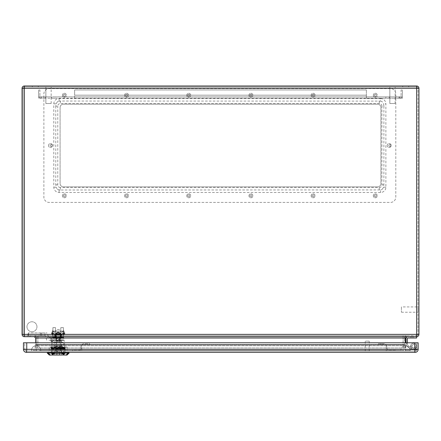<?xml version="1.0" encoding="UTF-8"?>
<svg xmlns="http://www.w3.org/2000/svg" width="441" height="441" viewBox="0 0 441 441"><rect width="100%" height="100%" fill="white"/><g stroke="black" fill="none" stroke-linecap="round" stroke-linejoin="round"><path stroke-width="0.33" stroke-dasharray="2.21 1.65" d="M408.531 347.447L412.473 349.046L408.531 347.447A3.969 3.969 0 0 1 406.051 343.771A3.969 3.969 0 0 0 408.531 347.447L412.473 349.046L408.531 347.447A3.969 3.969 0 0 1 406.051 343.771L406.051 338.346A1.654 1.654 0 0 1 407.705 336.692L416.635 336.692L416.635 338.015L407.705 338.015A0.331 0.331 0 0 0 407.374 338.346L407.374 343.771L406.051 343.771A3.969 3.969 0 0 0 408.531 347.447L412.473 349.046L408.531 347.447A3.969 3.969 0 0 1 406.051 343.771L406.051 338.346A1.654 1.654 0 0 1 407.705 336.692L416.635 336.692L416.635 338.015L407.705 338.015A0.331 0.331 0 0 0 407.374 338.346L407.374 343.771L406.051 343.771A3.969 3.969 0 0 0 408.531 347.447M406.712 336.692L34.288 336.692L406.712 336.692L405.389 338.015L405.389 342.778M407.705 336.692A1.654 1.654 0 0 0 406.051 338.346A1.654 1.654 0 0 1 407.705 336.692L416.635 336.692L416.635 338.015L407.705 338.015A0.331 0.331 0 0 0 407.374 338.346L407.374 343.771A2.646 2.646 0 0 0 409.028 346.224A2.646 2.646 0 0 1 407.374 343.771L406.051 343.771L406.051 338.346A1.654 1.654 0 0 1 407.705 336.692L416.635 336.692L416.635 338.015L407.705 338.015L416.635 338.015L416.635 336.692L24.365 336.692A2.315 2.315 0 0 1 22.05 334.377L22.05 88.299A2.315 2.315 0 0 1 24.365 85.984L24.365 88.299L416.635 88.299L416.635 334.377L24.365 334.377L24.365 88.299L24.365 334.377L416.635 334.377L416.635 88.299L24.365 88.299L416.635 88.299L416.635 334.377L24.365 334.377L24.365 86.976L416.635 86.976L24.365 86.976A1.323 1.323 0 0 0 23.042 88.299L23.042 334.377L23.042 88.299A1.323 1.323 0 0 1 24.365 86.976L24.365 88.299L22.05 88.299M28.003 336.692L29.988 336.692L28.003 336.692L29.988 336.692L28.003 336.692L29.988 336.692L28.003 336.692L29.988 336.692L28.003 336.692L29.988 336.692L28.003 336.692L29.988 336.692L28.003 336.692L28.003 335.7L29.988 335.7L28.003 335.7L29.988 335.7L28.003 335.7L29.988 335.7L28.003 335.7L29.988 335.7L28.003 335.7L29.988 335.7L28.003 335.7L29.988 335.7L28.003 335.7L28.003 336.692M412.969 347.817L409.028 346.224L412.969 347.817A1.654 1.654 0 0 0 415.157 346.813A1.654 1.654 0 0 0 414.022 344.691A1.654 1.654 0 0 0 411.971 345.953A1.654 1.654 0 0 1 414.022 344.691A1.654 1.654 0 0 1 415.157 346.813A1.654 1.654 0 0 1 412.969 347.817L409.028 346.224A2.646 2.646 0 0 1 407.374 343.771L406.051 343.771L407.374 343.771A2.646 2.646 0 0 0 409.028 346.224L412.969 347.817A1.654 1.654 0 0 0 415.157 346.813A1.654 1.654 0 0 0 414.022 344.691A1.654 1.654 0 0 0 411.971 345.953L410.632 345.953L411.971 345.953A1.654 1.654 0 0 1 414.022 344.691A1.654 1.654 0 0 1 415.157 346.813A1.654 1.654 0 0 1 412.969 347.817L409.028 346.224A2.646 2.646 0 0 1 407.374 343.771L406.051 343.771L407.374 343.771A2.646 2.646 0 0 0 409.028 346.224L412.969 347.817A1.654 1.654 0 0 0 415.157 346.813A1.654 1.654 0 0 0 414.022 344.691A1.654 1.654 0 0 0 411.971 345.953L410.632 345.953A2.977 2.977 0 0 1 414.193 343.368A2.977 2.977 0 0 1 416.442 347.15A2.977 2.977 0 0 1 412.473 349.046A2.977 2.977 0 0 0 416.442 347.15A2.977 2.977 0 0 0 414.193 343.368A2.977 2.977 0 0 0 410.632 345.953L411.971 345.953A1.654 1.654 0 0 1 414.022 344.691A1.654 1.654 0 0 1 415.157 346.813A1.654 1.654 0 0 1 412.969 347.817M26.978 326.77A4.994 4.994 0 0 0 34.47 331.092A4.994 4.994 0 0 0 34.47 322.443A4.994 4.994 0 0 0 26.978 326.77A4.994 4.994 0 0 1 31.973 321.776A4.994 4.994 0 0 1 36.967 326.77A4.994 4.994 0 0 1 31.973 331.764A4.994 4.994 0 0 1 26.978 326.77M375.291 196.785A0.992 0.992 0 0 0 376.151 195.297A0.992 0.992 0 0 0 374.431 195.297A0.992 0.992 0 0 0 375.291 196.785A0.992 0.992 0 0 1 374.299 195.793A0.992 0.992 0 0 1 375.291 194.801A0.992 0.992 0 0 1 376.283 195.793A0.992 0.992 0 0 1 375.291 196.785M374.299 95.245A0.992 0.992 0 0 0 375.787 96.105A0.992 0.992 0 0 0 375.787 94.385A0.992 0.992 0 0 0 374.299 95.245A0.992 0.992 0 0 1 375.291 94.253A0.992 0.992 0 0 1 376.283 95.245A0.992 0.992 0 0 1 375.291 96.237A0.992 0.992 0 0 1 374.299 95.245M313.11 196.785A0.992 0.992 0 0 0 313.97 195.297A0.992 0.992 0 0 0 312.25 195.297A0.992 0.992 0 0 0 313.11 196.785A0.992 0.992 0 0 1 312.118 195.793A0.992 0.992 0 0 1 313.11 194.801A0.992 0.992 0 0 1 314.102 195.793A0.992 0.992 0 0 1 313.11 196.785M312.118 95.245A0.992 0.992 0 0 0 313.606 96.105A0.992 0.992 0 0 0 313.606 94.385A0.992 0.992 0 0 0 312.118 95.245A0.992 0.992 0 0 1 313.11 94.253A0.992 0.992 0 0 1 314.102 95.245A0.992 0.992 0 0 1 313.11 96.237A0.992 0.992 0 0 1 312.118 95.245M250.929 196.785A0.992 0.992 0 0 0 251.789 195.297A0.992 0.992 0 0 0 250.069 195.297A0.992 0.992 0 0 0 250.929 196.785A0.992 0.992 0 0 1 249.937 195.793A0.992 0.992 0 0 1 250.929 194.801A0.992 0.992 0 0 1 251.921 195.793A0.992 0.992 0 0 1 250.929 196.785M249.937 95.245A0.992 0.992 0 0 0 251.425 96.105A0.992 0.992 0 0 0 251.425 94.385A0.992 0.992 0 0 0 249.937 95.245A0.992 0.992 0 0 1 250.929 94.253A0.992 0.992 0 0 1 251.921 95.245A0.992 0.992 0 0 1 250.929 96.237A0.992 0.992 0 0 1 249.937 95.245M188.748 196.785A0.992 0.992 0 0 0 189.608 195.297A0.992 0.992 0 0 0 187.888 195.297A0.992 0.992 0 0 0 188.748 196.785A0.992 0.992 0 0 1 187.756 195.793A0.992 0.992 0 0 1 188.748 194.801A0.992 0.992 0 0 1 189.74 195.793A0.992 0.992 0 0 1 188.748 196.785M187.756 95.245A0.992 0.992 0 0 0 189.244 96.105A0.992 0.992 0 0 0 189.244 94.385A0.992 0.992 0 0 0 187.756 95.245A0.992 0.992 0 0 1 188.748 94.253A0.992 0.992 0 0 1 189.74 95.245A0.992 0.992 0 0 1 188.748 96.237A0.992 0.992 0 0 1 187.756 95.245M126.567 196.785A0.992 0.992 0 0 0 127.427 195.297A0.992 0.992 0 0 0 125.707 195.297A0.992 0.992 0 0 0 126.567 196.785A0.992 0.992 0 0 1 125.575 195.793A0.992 0.992 0 0 1 126.567 194.801A0.992 0.992 0 0 1 127.559 195.793A0.992 0.992 0 0 1 126.567 196.785M125.575 95.245A0.992 0.992 0 0 0 127.063 96.105A0.992 0.992 0 0 0 127.063 94.385A0.992 0.992 0 0 0 125.575 95.245A0.992 0.992 0 0 1 126.567 94.253A0.992 0.992 0 0 1 127.559 95.245A0.992 0.992 0 0 1 126.567 96.237A0.992 0.992 0 0 1 125.575 95.245M389.844 146.511A0.992 0.992 0 0 0 390.704 145.023A0.992 0.992 0 0 0 388.984 145.023A0.992 0.992 0 0 0 389.844 146.511A0.992 0.992 0 0 1 388.852 145.519A0.992 0.992 0 0 1 389.844 144.527A0.992 0.992 0 0 1 390.836 145.519A0.992 0.992 0 0 1 389.844 146.511M50.164 145.519A0.992 0.992 0 0 0 51.652 146.379A0.992 0.992 0 0 0 51.652 144.659A0.992 0.992 0 0 0 50.164 145.519A0.992 0.992 0 0 1 51.156 144.527A0.992 0.992 0 0 1 52.148 145.519A0.992 0.992 0 0 1 51.156 146.511A0.992 0.992 0 0 1 50.164 145.519M64.386 196.785A0.992 0.992 0 0 0 65.246 195.297A0.992 0.992 0 0 0 63.526 195.297A0.992 0.992 0 0 0 64.386 196.785A0.992 0.992 0 0 1 63.394 195.793A0.992 0.992 0 0 1 64.386 194.801A0.992 0.992 0 0 1 65.378 195.793A0.992 0.992 0 0 1 64.386 196.785M63.394 95.245A0.992 0.992 0 0 0 64.882 96.105A0.992 0.992 0 0 0 64.882 94.385A0.992 0.992 0 0 0 63.394 95.245A0.992 0.992 0 0 1 64.386 94.253A0.992 0.992 0 0 1 65.378 95.245A0.992 0.992 0 0 1 64.386 96.237A0.992 0.992 0 0 1 63.394 95.245M60.086 107.483A3.308 3.308 0 0 1 63.394 104.175L377.606 104.175A3.308 3.308 0 0 1 380.914 107.483L380.914 183.555A3.308 3.308 0 0 1 377.606 186.863L63.394 186.863A3.308 3.308 0 0 1 60.086 183.555L60.086 107.483A3.308 3.308 0 0 1 63.394 104.175L377.606 104.175A3.308 3.308 0 0 1 380.914 107.483L380.914 183.555A3.308 3.308 0 0 1 377.606 186.863L63.394 186.863A3.308 3.308 0 0 1 60.086 183.555L60.086 107.483M416.635 336.692A2.315 2.315 0 0 0 418.95 334.377A2.315 2.315 0 0 1 416.635 336.692L416.635 334.377L416.635 335.7L416.635 334.377L417.958 334.377A1.323 1.323 0 0 1 416.635 335.7L24.365 335.7L416.635 335.7A1.323 1.323 0 0 0 417.958 334.377L416.635 334.377L418.95 334.377L418.95 88.299L416.635 88.299L417.958 88.299L417.958 334.377L417.958 88.299A1.323 1.323 0 0 0 416.635 86.976A1.323 1.323 0 0 1 417.958 88.299A1.323 1.323 0 0 0 416.635 86.976L416.635 88.299L417.958 88.299M416.635 86.976L416.635 85.984A2.315 2.315 0 0 1 418.95 88.299A2.315 2.315 0 0 0 416.635 85.984L24.365 85.984M408.697 85.984L402.743 85.984L408.697 85.984L402.743 85.984L408.697 85.984L408.697 86.976L402.743 86.976L408.697 86.976L402.743 86.976L408.697 86.976L408.697 85.984M38.257 85.984L32.303 85.984L38.257 85.984L32.303 85.984L38.257 85.984L38.257 86.976L32.303 86.976L38.257 86.976L32.303 86.976L38.257 86.976L38.257 85.984M34.288 336.692L35.611 338.015L35.611 344.515L405.389 344.515L405.974 347.938L405.389 344.515L35.611 344.515L35.026 347.938L405.974 347.938L35.026 347.938L35.611 342.778M36.035 347.938L403.664 347.938L36.035 347.938L36.57 344.912L36.035 347.938M403.664 347.938L404.965 347.938L403.664 347.938L403.129 344.912L404.43 344.912L404.965 347.938L404.43 344.912L403.129 344.912L403.074 344.515L404.397 344.509L404.397 338.015L404.397 344.515L403.096 344.509L403.074 344.917L36.57 344.912L37.871 344.912L37.926 344.515L36.603 344.509L36.603 338.015L36.603 344.515L37.904 344.509L37.336 347.938L37.871 344.912L403.129 344.912L403.664 347.938M403.074 335.7L34.288 335.7L403.074 335.7L403.074 338.015L37.926 338.015L37.926 344.515L403.074 344.515L403.074 338.015L403.074 344.515L37.926 344.515L37.926 338.015L404.397 338.015L403.074 338.015L403.074 335.7M411.012 335.7L412.997 335.7L411.012 335.7L412.997 335.7L411.012 335.7L412.997 335.7L411.012 335.7L412.997 335.7L411.012 335.7L412.997 335.7L411.012 335.7L412.997 335.7L411.012 335.7L411.012 338.015L412.997 338.015L411.012 338.015L411.012 335.7L411.012 338.015L412.997 338.015L411.012 338.015L412.997 338.015L411.012 338.015L411.012 335.7L411.012 338.015L412.997 338.015L411.012 338.015L412.997 338.015L411.012 338.015L411.012 335.7M417.958 306.925L417.958 312.217L417.958 306.925L401.42 306.925L401.42 312.217L401.42 306.925M45.864 86.976L51.156 86.976L45.864 86.976L51.156 86.976L45.864 86.976L45.864 103.514L51.156 103.514L45.864 103.514L51.156 103.514L45.864 103.514L45.864 86.976M389.844 86.976L395.136 86.976L389.844 86.976L395.136 86.976L389.844 86.976L389.844 103.514L395.136 103.514L389.844 103.514L395.136 103.514L389.844 103.514L389.844 86.976M412.997 338.015L411.012 338.015L412.997 338.015L412.997 335.7L412.997 338.015M407.374 338.346L407.374 343.771L406.051 343.771L407.374 343.771L407.374 338.346M412.473 349.046A2.977 2.977 0 0 0 416.442 347.15A2.977 2.977 0 0 0 414.193 343.368A2.977 2.977 0 0 0 410.632 345.953A2.977 2.977 0 0 1 414.193 343.368A2.977 2.977 0 0 1 416.442 347.15A2.977 2.977 0 0 1 412.473 349.046A2.977 2.977 0 0 0 416.442 347.15A2.977 2.977 0 0 0 414.193 343.368A2.977 2.977 0 0 0 410.632 345.953L411.971 345.953L410.632 345.953A2.977 2.977 0 0 1 414.193 343.368A2.977 2.977 0 0 1 416.442 347.15A2.977 2.977 0 0 1 412.473 349.046M406.051 342.778L406.051 343.771L407.374 343.771L407.374 342.778M406.051 343.771L407.374 343.771L406.051 343.771M36.603 344.515L36.603 344.515A2.315 2.304 -170 0 1 36.57 344.912A2.315 2.304 -170 0 0 36.603 344.509A2.315 2.315 0 0 1 36.57 344.917A2.315 2.315 0 0 0 36.603 344.515A2.315 2.315 0 0 1 36.57 344.917M404.397 344.515L404.397 344.515A2.315 2.304 -10 0 0 404.43 344.912A2.315 2.315 0 0 1 404.397 344.515A2.315 2.315 0 0 0 404.43 344.917A2.315 2.304 -10 0 1 404.397 344.509A2.315 2.315 0 0 0 404.43 344.917M23.042 334.377A1.323 1.323 0 0 0 24.365 335.7L24.365 334.377L24.365 335.7A1.323 1.323 0 0 1 23.042 334.377L24.365 334.377L24.365 336.692A2.315 2.315 0 0 1 22.05 334.377L23.042 334.377A1.323 1.323 0 0 0 24.365 335.7M406.712 335.7A2.315 2.315 0 0 0 404.397 338.015A2.315 2.315 0 0 1 406.712 335.7A2.315 2.315 0 0 0 404.397 338.015M36.603 338.015A2.315 2.315 0 0 0 34.288 335.7A2.315 2.315 0 0 1 36.603 338.015L37.926 338.015L36.603 338.015A2.315 2.315 0 0 0 34.288 335.7M43.88 93.922A5.292 5.292 0 0 1 49.172 88.63L390.505 88.63A5.292 5.292 0 0 1 395.798 93.922L395.798 197.116A5.292 5.292 0 0 1 390.505 202.408L49.172 202.408A5.292 5.292 0 0 1 43.88 197.116L43.88 93.922A5.292 5.292 0 0 1 49.172 88.63L390.505 88.63A5.292 5.292 0 0 1 395.798 93.922L395.798 197.116A5.292 5.292 0 0 1 390.505 202.408L49.172 202.408A5.292 5.292 0 0 1 43.88 197.116L43.88 93.922M48.51 145.519A1.985 1.985 0 0 1 51.487 143.799A1.985 1.985 0 0 1 51.487 147.239A1.985 1.985 0 0 1 48.51 145.519A1.985 1.985 0 0 1 51.487 143.799A1.985 1.985 0 0 1 51.487 147.239A1.985 1.985 0 0 1 48.51 145.519M387.198 145.519A1.985 1.985 0 0 1 390.175 143.799A1.985 1.985 0 0 1 390.175 147.239A1.985 1.985 0 0 1 387.198 145.519A1.985 1.985 0 0 1 390.175 143.799A1.985 1.985 0 0 1 390.175 147.239A1.985 1.985 0 0 1 387.198 145.519M62.402 95.245A1.985 1.985 0 0 1 65.378 93.525A1.985 1.985 0 0 1 65.378 96.965A1.985 1.985 0 0 1 62.402 95.245A1.985 1.985 0 0 1 65.378 93.525A1.985 1.985 0 0 1 65.378 96.965A1.985 1.985 0 0 1 62.402 95.245M62.402 195.793A1.985 1.985 0 0 1 65.378 194.073A1.985 1.985 0 0 1 65.378 197.513A1.985 1.985 0 0 1 62.402 195.793A1.985 1.985 0 0 1 65.378 194.073A1.985 1.985 0 0 1 65.378 197.513A1.985 1.985 0 0 1 62.402 195.793M124.583 95.245A1.985 1.985 0 0 1 127.559 93.525A1.985 1.985 0 0 1 127.559 96.965A1.985 1.985 0 0 1 124.583 95.245A1.985 1.985 0 0 1 127.559 93.525A1.985 1.985 0 0 1 127.559 96.965A1.985 1.985 0 0 1 124.583 95.245M124.583 195.793A1.985 1.985 0 0 1 127.559 194.073A1.985 1.985 0 0 1 127.559 197.513A1.985 1.985 0 0 1 124.583 195.793A1.985 1.985 0 0 1 127.559 194.073A1.985 1.985 0 0 1 127.559 197.513A1.985 1.985 0 0 1 124.583 195.793M186.764 95.245A1.985 1.985 0 0 1 189.74 93.525A1.985 1.985 0 0 1 189.74 96.965A1.985 1.985 0 0 1 186.764 95.245A1.985 1.985 0 0 1 189.74 93.525A1.985 1.985 0 0 1 189.74 96.965A1.985 1.985 0 0 1 186.764 95.245M186.764 195.793A1.985 1.985 0 0 1 189.74 194.073A1.985 1.985 0 0 1 189.74 197.513A1.985 1.985 0 0 1 186.764 195.793A1.985 1.985 0 0 1 189.74 194.073A1.985 1.985 0 0 1 189.74 197.513A1.985 1.985 0 0 1 186.764 195.793M248.945 95.245A1.985 1.985 0 0 1 251.921 93.525A1.985 1.985 0 0 1 251.921 96.965A1.985 1.985 0 0 1 248.945 95.245A1.985 1.985 0 0 1 251.921 93.525A1.985 1.985 0 0 1 251.921 96.965A1.985 1.985 0 0 1 248.945 95.245M248.945 195.793A1.985 1.985 0 0 1 251.921 194.073A1.985 1.985 0 0 1 251.921 197.513A1.985 1.985 0 0 1 248.945 195.793A1.985 1.985 0 0 1 251.921 194.073A1.985 1.985 0 0 1 251.921 197.513A1.985 1.985 0 0 1 248.945 195.793M311.125 95.245A1.985 1.985 0 0 1 314.102 93.525A1.985 1.985 0 0 1 314.102 96.965A1.985 1.985 0 0 1 311.125 95.245A1.985 1.985 0 0 1 314.102 93.525A1.985 1.985 0 0 1 314.102 96.965A1.985 1.985 0 0 1 311.125 95.245M311.125 195.793A1.985 1.985 0 0 1 314.102 194.073A1.985 1.985 0 0 1 314.102 197.513A1.985 1.985 0 0 1 311.125 195.793A1.985 1.985 0 0 1 314.102 194.073A1.985 1.985 0 0 1 314.102 197.513A1.985 1.985 0 0 1 311.125 195.793M373.307 95.245A1.985 1.985 0 0 1 376.283 93.525A1.985 1.985 0 0 1 376.283 96.965A1.985 1.985 0 0 1 373.307 95.245A1.985 1.985 0 0 1 376.283 93.525A1.985 1.985 0 0 1 376.283 96.965A1.985 1.985 0 0 1 373.307 95.245M373.307 195.793A1.985 1.985 0 0 1 376.283 194.073A1.985 1.985 0 0 1 376.283 197.513A1.985 1.985 0 0 1 373.307 195.793A1.985 1.985 0 0 1 376.283 194.073A1.985 1.985 0 0 1 376.283 197.513A1.985 1.985 0 0 1 373.307 195.793M53.802 103.844A5.292 5.292 0 0 1 59.094 98.552L380.583 98.552L380.583 101.116L60.417 101.033L60.417 103.514A2.646 2.646 0 0 0 57.771 106.16L55.787 106.16L56.079 103.844L53.802 103.844L53.802 187.193A5.292 5.292 0 0 0 59.094 192.485L380.583 192.485A5.292 5.292 0 0 0 385.875 187.193L385.875 103.844L383.604 103.844L383.89 106.16L381.906 106.16L381.906 184.878A2.646 2.646 0 0 1 379.26 187.524L60.417 187.524L60.417 190.005L380.583 189.917L380.583 192.485M380.583 98.552A5.292 5.292 0 0 1 385.875 103.844M381.906 106.16A2.646 2.646 0 0 0 379.26 103.514L60.417 103.514M60.417 187.524A2.646 2.646 0 0 1 57.771 184.878L57.771 106.16M56.079 103.844L57.402 101.81A2.646 2.646 0 0 1 58.206 101.353L60.417 101.033M55.787 106.16L55.787 184.878L56.079 187.193L53.802 187.193M60.417 190.005L58.206 189.685A2.646 2.646 0 0 1 57.402 189.222L56.079 187.193M380.583 101.116L381.471 101.353A2.646 2.646 0 0 1 382.275 101.81L383.604 103.844M385.875 187.193L383.604 187.193L383.89 184.878L383.89 106.16M383.604 187.193L382.275 189.222A2.646 2.646 0 0 1 381.471 189.685L380.583 189.917M366.361 98.222L366.361 96.899L402.413 96.899L402.413 98.222L402.413 96.899L366.361 96.899L366.361 98.222L385.875 98.222L385.875 96.899L385.875 98.222L389.183 98.222L389.183 96.899L389.183 98.222L395.798 98.222L395.798 96.899L395.798 98.222L399.105 98.222L399.105 96.899L399.105 98.222L402.413 98.222L402.413 96.899L399.37 96.899L402.413 96.899L402.413 98.222L395.798 98.222L395.798 96.899L395.798 98.222L389.183 98.222L389.183 96.899L389.183 98.222L74.639 98.222L74.639 96.899L55.125 96.899L74.639 96.899L74.639 98.222L55.125 98.222L55.125 96.899L51.818 96.899L55.125 96.899L55.125 98.222L366.361 98.222L366.361 96.899L74.639 96.899L366.361 96.899L366.361 98.222L366.361 89.953L74.639 89.953L366.361 89.953L74.639 89.953L366.361 89.953L366.361 95.179L366.361 89.953L366.361 95.179L74.639 95.179L74.639 89.953L74.639 95.179L74.639 89.953L74.639 95.179L366.361 95.179L74.639 95.179L366.361 95.179L366.361 98.222M38.587 98.222L38.587 96.899L38.587 98.222L38.587 96.899L41.895 96.899L38.587 96.899L41.63 96.899L38.587 96.899L38.587 98.222L41.895 98.222L41.895 96.899L45.203 96.899L41.895 96.899L41.895 98.222L38.587 98.222M51.818 98.222L51.818 96.899L45.203 96.899L51.818 96.899L51.818 98.222L55.125 98.222L51.818 98.222L51.818 96.899L51.818 98.222L45.203 98.222L45.203 96.899L45.203 98.222L41.895 98.222L45.203 98.222L45.203 96.899L45.203 98.222L51.818 98.222M74.639 98.222L74.639 95.179L74.639 98.222M402.413 98.222L399.37 98.222L402.413 98.222M399.37 98.222L399.37 96.899A1.72 1.72 0 0 0 401.09 95.179L401.09 89.953L402.413 89.953L401.09 89.953L401.09 95.179A1.72 1.72 0 0 1 399.37 96.899L399.37 98.222A3.043 3.043 0 0 0 402.413 95.179L402.413 89.953L402.413 95.179A3.043 3.043 0 0 1 399.37 98.222M41.63 98.222L41.63 96.899A1.72 1.72 0 0 1 39.911 95.179L39.911 89.953L38.587 89.953L39.911 89.953L39.911 95.179A1.72 1.72 0 0 0 41.63 96.899L41.63 98.222A3.043 3.043 0 0 1 38.587 95.179L38.587 89.953L38.587 95.179A3.043 3.043 0 0 0 41.63 98.222M410.086 351.047L410.086 350.386A4.631 4.631 0 0 0 410.036 349.724L414.849 349.724A0.661 0.661 0 0 0 415.51 349.007A0.661 0.661 0 0 1 414.849 349.724A0.661 0.661 0 0 0 415.51 349.007L415.273 346.146L415.51 349.007A0.661 0.661 0 0 1 414.849 349.724A0.661 0.661 0 0 0 415.51 349.007L415.273 346.146A1.687 1.687 0 0 0 411.916 346.108A1.687 1.687 0 0 0 413.261 347.938A1.687 1.687 0 0 1 413.614 344.597A1.687 1.687 0 0 1 415.273 346.146L415.51 349.007A0.661 0.661 0 0 1 414.849 349.724L416.717 349.724A1.985 1.985 0 0 0 416.833 349.063L416.591 346.02A3.01 3.01 0 0 0 410.599 345.976A3.01 3.01 0 0 0 412.997 349.233L413.261 347.938L412.997 349.233A3.01 3.01 0 0 1 413.614 343.274A3.01 3.01 0 0 1 416.591 346.02L416.833 349.063A1.985 1.985 0 0 1 414.849 351.047L410.086 351.047L410.086 350.386A4.631 4.631 0 0 0 410.036 349.724L416.717 349.724A1.985 1.985 0 0 0 416.833 349.063A1.985 1.985 0 0 1 414.849 351.047L410.086 351.047L410.086 350.386A4.631 4.631 0 0 0 410.036 349.724A4.631 4.631 0 0 1 410.086 350.386L405.455 350.386L405.455 351.047L36.14 351.047L410.086 351.047L410.086 350.386L410.086 351.047L405.455 351.047L405.455 350.386L36.14 350.386L410.086 350.386L410.086 351.047L414.849 351.047L410.086 351.047M416.833 349.724L416.833 342.778L418.156 342.778L23.439 342.778L416.833 342.778L416.833 349.327A1.72 1.72 0 0 1 415.113 351.047L26.482 351.047L415.113 351.047A1.72 1.72 0 0 0 416.833 349.327A1.72 1.72 0 0 1 415.113 351.047A1.72 1.72 0 0 0 416.833 349.327L414.849 349.327L416.833 349.327L416.789 349.724A1.72 1.72 0 0 0 416.833 349.327A1.72 1.72 0 0 1 416.789 349.724A1.72 1.72 0 0 0 416.833 349.327A1.72 1.72 0 0 1 416.789 349.724A1.72 1.72 0 0 0 416.833 349.327A1.72 1.72 0 0 1 416.789 349.724L416.833 349.724M415.273 346.146A1.687 1.687 0 0 0 411.916 346.108A1.687 1.687 0 0 0 413.261 347.938A1.687 1.687 0 0 1 413.614 344.597A1.687 1.687 0 0 1 415.273 346.146L415.51 349.007L415.273 346.146A1.687 1.687 0 0 0 411.916 346.108A1.687 1.687 0 0 0 413.261 347.938L412.997 349.233L413.261 347.938A1.687 1.687 0 0 1 413.614 344.597A1.687 1.687 0 0 1 415.273 346.146A1.687 1.687 0 0 0 411.916 346.108A1.687 1.687 0 0 0 413.261 347.938L412.997 349.233A3.01 3.01 0 0 1 413.614 343.274A3.01 3.01 0 0 1 416.591 346.02A3.01 3.01 0 0 0 410.599 345.976A3.01 3.01 0 0 0 412.997 349.233L413.261 347.938L412.997 349.233A3.01 3.01 0 0 1 413.614 343.274A3.01 3.01 0 0 1 416.591 346.02L416.833 348.776L416.591 346.02A3.01 3.01 0 0 0 410.599 345.976A3.01 3.01 0 0 0 412.997 349.233A3.01 3.01 0 0 1 413.614 343.274A3.01 3.01 0 0 1 416.591 346.02L416.833 348.776L416.591 346.02A3.01 3.01 0 0 0 410.599 345.976A3.01 3.01 0 0 0 412.997 349.233L413.261 347.938A1.687 1.687 0 0 1 413.614 344.597A1.687 1.687 0 0 1 415.273 346.146L415.51 349.007L415.273 346.146A1.687 1.687 0 0 0 411.916 346.108A1.687 1.687 0 0 0 413.261 347.938L412.997 349.233A3.01 3.01 0 0 1 413.614 343.274A3.01 3.01 0 0 1 416.591 346.02L416.833 348.776L416.591 346.02A3.01 3.01 0 0 0 410.599 345.976A3.01 3.01 0 0 0 412.997 349.233L413.261 347.938A1.687 1.687 0 0 1 413.614 344.597A1.687 1.687 0 0 1 415.273 346.146L415.51 349.007A0.661 0.661 0 0 1 414.849 349.724A0.661 0.661 0 0 0 415.51 349.007L415.273 346.146A1.687 1.687 0 0 0 411.916 346.108A1.687 1.687 0 0 0 413.261 347.938L412.997 349.233A3.01 3.01 0 0 1 413.614 343.274A3.01 3.01 0 0 1 416.591 346.02L416.833 348.776L416.591 346.02A3.01 3.01 0 0 0 410.599 345.976A3.01 3.01 0 0 0 412.997 349.233L413.261 347.938A1.687 1.687 0 0 1 413.614 344.597A1.687 1.687 0 0 1 415.273 346.146L415.51 349.007A0.661 0.661 0 0 1 414.849 349.724L416.717 349.724A1.985 1.985 0 0 0 416.833 349.063A1.985 1.985 0 0 1 414.849 351.047L414.849 349.327L414.849 351.047A1.985 1.985 0 0 0 416.833 349.063A1.985 1.985 0 0 1 414.849 351.047A1.985 1.985 0 0 0 416.833 349.063A1.985 1.985 0 0 1 416.717 349.724A1.985 1.985 0 0 0 416.833 349.063A1.985 1.985 0 0 1 416.717 349.724L414.849 349.724A0.661 0.661 0 0 0 415.51 349.007L415.273 346.146M36.14 351.047L31.509 351.047L36.14 351.047L36.14 350.386L36.14 351.047M85.124 343.771L87.439 343.771L85.124 343.771L87.439 343.771L85.124 343.771L87.439 343.771L85.124 343.771L87.439 343.771L85.124 343.771L87.439 343.771L85.124 343.771L87.439 343.771L85.124 343.771L87.439 343.771L85.124 343.771L87.439 343.771L85.124 343.771L87.439 343.771L85.124 343.771L87.439 343.771L85.124 343.771L87.439 343.771L85.124 343.771L87.439 343.771L85.124 343.771L87.439 343.771L85.124 343.771L87.439 343.771L85.124 343.771L87.439 343.771L85.124 343.771L87.439 343.771L85.124 343.771L87.439 343.771L85.124 343.771L87.439 343.771L85.124 343.771L87.439 343.771L85.124 343.771L87.439 343.771L85.124 343.771L87.439 343.771L85.124 343.771L87.439 343.771L85.124 343.771L87.439 343.771L85.124 343.771L87.439 343.771L85.124 343.771L87.439 343.771L85.124 343.771L87.439 343.771L85.124 343.771L87.439 343.771L85.124 343.771L87.439 343.771L85.124 343.771L87.439 343.771L85.124 343.771L87.439 343.771L85.124 343.771L87.439 343.771L85.124 343.771L87.439 343.771L85.124 343.771L87.439 343.771L85.124 343.771L87.439 343.771L85.124 343.771L87.439 343.771L85.124 343.771L87.439 343.771L85.124 343.771L87.439 343.771L85.124 343.771L87.439 343.771L85.124 343.771L87.439 343.771L85.124 343.771L87.439 343.771L85.124 343.771L87.439 343.771L85.124 343.771L87.439 343.771L85.124 343.771L87.439 343.771L85.124 343.771L87.439 343.771L85.124 343.771L87.439 343.771L85.124 343.771L85.124 344.564L87.439 344.564L85.124 344.564L85.124 343.771L85.124 344.564L87.439 344.564L85.124 344.564L87.439 344.564L85.124 344.564L85.124 343.771L85.124 344.564L87.439 344.564L85.124 344.564L87.439 344.564L85.124 344.564L85.124 343.771L85.124 344.564L87.439 344.564L85.124 344.564L87.439 344.564L85.124 344.564L85.124 343.771L85.124 344.564L87.439 344.564L85.124 344.564L87.439 344.564L85.124 344.564L85.124 343.771L85.124 344.564L87.439 344.564L85.124 344.564L87.439 344.564L85.124 344.564L85.124 343.771L85.124 344.564L87.439 344.564L85.124 344.564L87.439 344.564L85.124 344.564L85.124 343.771L85.124 344.564L87.439 344.564L85.124 344.564L87.439 344.564L85.124 344.564L85.124 343.771L85.124 344.564L87.439 344.564L85.124 344.564L87.439 344.564L85.124 344.564L85.124 343.771L85.124 344.564L87.439 344.564L85.124 344.564L87.439 344.564L85.124 344.564L85.124 343.771L85.124 344.564L87.439 344.564L85.124 344.564L87.439 344.564L85.124 344.564L85.124 343.771L85.124 344.564L87.439 344.564L85.124 344.564L87.439 344.564L85.124 344.564L85.124 343.771L85.124 344.564L87.439 344.564L85.124 344.564L87.439 344.564L85.124 344.564L85.124 343.771L85.124 344.564L87.439 344.564L85.124 344.564L87.439 344.564L85.124 344.564L85.124 343.771L85.124 344.564L87.439 344.564L85.124 344.564L87.439 344.564L85.124 344.564L85.124 343.771L85.124 344.564L87.439 344.564L85.124 344.564L87.439 344.564L85.124 344.564L85.124 343.771L85.124 344.564L87.439 344.564L85.124 344.564L87.439 344.564L85.124 344.564L85.124 343.771L85.124 344.564L87.439 344.564L85.124 344.564L87.439 344.564L85.124 344.564L85.124 343.771L85.124 344.564L87.439 344.564L85.124 344.564L87.439 344.564L85.124 344.564L85.124 343.771L85.124 344.564L87.439 344.564L85.124 344.564L87.439 344.564L85.124 344.564L85.124 343.771L85.124 344.564L87.439 344.564L85.124 344.564L87.439 344.564L85.124 344.564L85.124 343.771L85.124 344.564L87.439 344.564L85.124 344.564L87.439 344.564L85.124 344.564L85.124 343.771L85.124 344.564L87.439 344.564L85.124 344.564M380.616 343.771L382.931 343.771L380.616 343.771L382.931 343.771L380.616 343.771L382.931 343.771L380.616 343.771L382.931 343.771L380.616 343.771L382.931 343.771L380.616 343.771L382.931 343.771L380.616 343.771L382.931 343.771L380.616 343.771L382.931 343.771L380.616 343.771L382.931 343.771L380.616 343.771L382.931 343.771L380.616 343.771L382.931 343.771L380.616 343.771L382.931 343.771L380.616 343.771L382.931 343.771L380.616 343.771L382.931 343.771L380.616 343.771L382.931 343.771L380.616 343.771L382.931 343.771L380.616 343.771L382.931 343.771L380.616 343.771L382.931 343.771L380.616 343.771L382.931 343.771L380.616 343.771L382.931 343.771L380.616 343.771L382.931 343.771L380.616 343.771L382.931 343.771L380.616 343.771L382.931 343.771L380.616 343.771L382.931 343.771L380.616 343.771L382.931 343.771L380.616 343.771L382.931 343.771L380.616 343.771L382.931 343.771L380.616 343.771L382.931 343.771L380.616 343.771L382.931 343.771L380.616 343.771L382.931 343.771L380.616 343.771L382.931 343.771L380.616 343.771L382.931 343.771L380.616 343.771L382.931 343.771L380.616 343.771L382.931 343.771L380.616 343.771L382.931 343.771L380.616 343.771L382.931 343.771L380.616 343.771L382.931 343.771L380.616 343.771L382.931 343.771L380.616 343.771L382.931 343.771L380.616 343.771L382.931 343.771L380.616 343.771L382.931 343.771L380.616 343.771L382.931 343.771L380.616 343.771L382.931 343.771L380.616 343.771L382.931 343.771L380.616 343.771L382.931 343.771L380.616 343.771L380.616 344.564L382.931 344.564L380.616 344.564L380.616 343.771L380.616 344.564L382.931 344.564L380.616 344.564L382.931 344.564L380.616 344.564L380.616 343.771L380.616 344.564L382.931 344.564L380.616 344.564L382.931 344.564L380.616 344.564L380.616 343.771L380.616 344.564L382.931 344.564L380.616 344.564L382.931 344.564L380.616 344.564L380.616 343.771L380.616 344.564L382.931 344.564L380.616 344.564L382.931 344.564L380.616 344.564L380.616 343.771L380.616 344.564L382.931 344.564L380.616 344.564L382.931 344.564L380.616 344.564L380.616 343.771L380.616 344.564L382.931 344.564L380.616 344.564L382.931 344.564L380.616 344.564L380.616 343.771L380.616 344.564L382.931 344.564L380.616 344.564L382.931 344.564L380.616 344.564L380.616 343.771L380.616 344.564L382.931 344.564L380.616 344.564L382.931 344.564L380.616 344.564L380.616 343.771L380.616 344.564L382.931 344.564L380.616 344.564L382.931 344.564L380.616 344.564L380.616 343.771L380.616 344.564L382.931 344.564L380.616 344.564L382.931 344.564L380.616 344.564L380.616 343.771L380.616 344.564L382.931 344.564L380.616 344.564L382.931 344.564L380.616 344.564L380.616 343.771L380.616 344.564L382.931 344.564L380.616 344.564L382.931 344.564L380.616 344.564L380.616 343.771L380.616 344.564L382.931 344.564L380.616 344.564L382.931 344.564L380.616 344.564L380.616 343.771L380.616 344.564L382.931 344.564L380.616 344.564L382.931 344.564L380.616 344.564L380.616 343.771L380.616 344.564L382.931 344.564L380.616 344.564L382.931 344.564L380.616 344.564L380.616 343.771L380.616 344.564L382.931 344.564L380.616 344.564L382.931 344.564L380.616 344.564L380.616 343.771L380.616 344.564L382.931 344.564L380.616 344.564L382.931 344.564L380.616 344.564L380.616 343.771L380.616 344.564L382.931 344.564L380.616 344.564L382.931 344.564L380.616 344.564L380.616 343.771L380.616 344.564L382.931 344.564L380.616 344.564L382.931 344.564L380.616 344.564L380.616 343.771L380.616 344.564L382.931 344.564L380.616 344.564L382.931 344.564L380.616 344.564L380.616 343.771L380.616 344.564L382.931 344.564L380.616 344.564L382.931 344.564L380.616 344.564L380.616 343.771L380.616 344.564L382.931 344.564L380.616 344.564M56.514 351.047L60.483 351.047L56.514 351.047L60.483 351.047L56.514 351.047L56.514 341.125L60.483 341.125L56.514 341.125L60.483 341.125L56.514 341.125L56.514 351.047M365.236 351.047L369.205 351.047L365.236 351.047L365.236 341.125L369.205 341.125L365.236 341.125M81.783 351.047L72.522 351.047L72.522 350.253L79.27 350.253A1.72 1.72 0 0 0 80.99 348.533L80.99 346.813A3.043 3.043 0 0 1 84.033 343.771L89.589 343.771L89.589 344.564L83.503 344.564A1.72 1.72 0 0 0 81.783 346.284L81.783 351.047L72.522 351.047L72.522 350.253L79.27 350.253A1.72 1.72 0 0 0 80.99 348.533L80.99 346.813A3.043 3.043 0 0 1 84.033 343.771L89.589 343.771L89.589 344.564L83.503 344.564A1.72 1.72 0 0 0 81.783 346.284L81.783 351.047M61.305 351.047L55.031 351.047L61.305 351.047L61.305 352.37L64.915 352.37L55.031 352.37L61.305 352.37L61.305 351.047M51.421 351.047L55.031 351.047L51.421 351.047L51.421 352.37L55.031 352.37L51.421 352.37L51.421 351.047M395.533 351.047L386.272 351.047L386.272 346.284A1.72 1.72 0 0 0 384.552 344.564L378.466 344.564L378.466 343.771L384.023 343.771A3.043 3.043 0 0 1 387.066 346.813L387.066 348.533A1.72 1.72 0 0 0 388.786 350.253L395.533 350.253L395.533 351.047L386.272 351.047L386.272 346.284A1.72 1.72 0 0 0 384.552 344.564L378.466 344.564L378.466 343.771L384.023 343.771A3.043 3.043 0 0 1 387.066 346.813L387.066 348.533A1.72 1.72 0 0 0 388.786 350.253L395.533 350.253L395.533 351.047M400.825 351.047L40.77 351.047L400.825 351.047L400.825 350.386L400.825 351.047M26.482 351.047A1.72 1.72 0 0 1 24.762 349.327A1.72 1.72 0 0 0 26.482 351.047A1.72 1.72 0 0 1 24.762 349.327L24.762 342.778L23.439 342.778L23.439 349.327L26.747 349.327L26.747 351.047L26.747 349.327L414.849 349.327L24.762 349.327L24.762 342.778L418.156 342.778L418.156 349.327A3.043 3.043 0 0 1 415.113 352.37L26.747 352.37L26.747 342.778M26.482 352.37A3.043 3.043 0 0 1 23.439 349.327M64.915 351.047L64.915 352.37L64.915 351.047M55.031 351.047L55.031 352.37L55.031 351.047M40.77 350.386L40.77 351.047L40.77 350.386C40.489 347.58 38.946 346.036 36.14 345.755L36.14 350.386L36.14 345.755L405.455 345.755A4.631 4.631 0 0 1 410.086 350.386A4.631 4.631 0 0 0 410.036 349.724L414.849 349.724A0.661 0.661 0 0 0 415.51 349.007A0.661 0.661 0 0 1 414.849 349.724L410.036 349.724A4.631 4.631 0 0 1 410.086 350.386A4.631 4.631 0 0 0 405.455 345.755C402.65 346.036 401.106 347.58 400.825 350.386L40.77 350.386C40.489 347.58 38.946 346.036 36.14 345.755A4.631 4.631 0 0 0 31.509 350.386L31.509 351.047L31.509 350.386A4.631 4.631 0 0 1 36.14 345.755A4.631 4.631 0 0 0 31.509 350.386L36.14 350.386L31.509 350.386A4.631 4.631 0 0 1 36.14 345.755L405.455 345.755C402.65 346.036 401.106 347.58 400.825 350.386L40.77 350.386M63.427 337.464L63.427 327.619L63.427 337.464M63.427 333.947L63.427 331.191L63.427 333.947M60.781 327.691L60.781 337.541L60.781 327.691M60.781 333.947L60.781 331.191L60.781 333.947M28.4 332.922L27.816 335.568L28.329 332.922L27.816 335.568L28.549 332.922L28.4 335.568L28.037 335.568L28.4 335.568M40.704 332.922L28.329 332.922L40.704 332.922L40.241 335.32L40.704 332.922L41.63 332.922L40.704 332.922M40.192 335.568L27.816 335.568L41.63 335.568L41.63 332.922L41.63 335.568L40.192 335.568M41.63 335.568L45.175 335.568L41.63 335.568M44.938 332.922L41.63 332.922L47.049 332.922L44.938 332.922L44.938 335.568M47.749 334.917L48.907 337.552L48.593 337.332L46.096 338.208L45.175 335.568L46.796 340.198L46.096 338.208L48.593 337.332L47.749 334.917M51.288 341.786L50.627 340.198L54.199 340.198L53.537 341.786L51.288 341.786L50.958 340.529L53.868 340.529L53.537 341.786L51.288 341.786M51.013 339.14L53.868 339.14L51.013 338.991M50.627 340.198L50.958 340.529L53.868 340.529L54.199 340.198L50.627 340.198M48.907 340.198L54.199 340.198L48.907 340.198M53.868 338.809L53.868 337.552L53.868 338.809M56.779 340.198L59.557 340.198L56.779 340.198L59.557 340.198L56.779 340.198L56.779 337.552L59.557 337.552L56.779 337.552L56.779 340.198M55.489 340.198L60.847 340.198L55.489 340.198L55.489 337.552L60.847 337.552L60.847 340.198L60.847 337.552L55.489 337.552L55.489 340.198M63.669 337.552L62.104 337.552L62.104 340.198L54.199 340.198L63.669 340.198L62.104 340.198L62.104 337.552L63.669 337.552L63.669 340.198M54.199 340.198L54.199 337.552L54.199 340.198L54.199 337.552L50.891 337.552L62.104 337.552L54.199 337.552L54.199 340.198L53.868 340.529M50.891 337.552L48.907 337.552L50.891 337.552L50.891 340.198L50.891 337.552M50.958 338.809L50.958 337.552L53.868 337.552L50.958 337.552L50.958 338.809M59.557 340.198L59.557 337.552L56.779 337.552L59.557 337.552L59.557 340.198M58.499 334.576L60.781 334.576L58.499 334.576L58.499 334.113L58.499 334.576L58.499 334.113L58.499 334.576L60.781 334.576L59.789 334.576L60.781 334.576L60.781 334.113L57.225 334.113L57.225 334.576L58.499 334.576L58.499 334.113L58.499 334.576L58.499 334.113L58.499 334.576L56.04 334.576L58.499 334.576L56.988 334.576L57.225 334.113L56.04 334.113L56.04 334.576L61.905 334.576L56.04 334.576L61.905 334.576L56.04 334.576L56.04 334.113C63.328 334.113 63.328 334.113 56.04 334.113C63.328 334.113 63.328 334.113 56.04 334.113L57.225 334.113L57.225 334.576L57.225 334.113L60.781 334.113L60.781 334.576L60.781 334.113L59.789 334.113L59.789 334.576L59.789 334.113L59.789 334.576L59.789 334.113L60.781 334.113L57.225 334.113L60.781 334.113L59.789 334.113L60.781 334.113L60.781 334.576L58.499 334.576M54.298 337.552L54.298 334.973L54.298 337.552L54.767 337.552L54.298 337.552L54.298 334.973L62.038 334.973L54.298 334.973L54.298 337.552L62.038 337.552L54.298 337.552L54.298 334.973L55.384 334.973L54.767 337.552L58.151 337.552A2.646 2.646 -90 0 1 55.505 334.906L55.522 334.906A2.646 2.646 -90 0 1 58.151 332.26L55.698 333.958L55.522 334.906L56.365 332.972L58.168 332.266A2.646 2.646 -90 0 1 60.797 334.906L59.97 332.972L58.151 332.26L60.638 333.958L60.814 334.906A2.646 2.646 -90 0 1 58.151 337.552A2.646 2.646 -90 0 1 55.522 334.973L55.522 334.973A2.646 2.646 90 0 0 58.168 337.552A2.646 2.646 90 0 0 60.814 334.973L60.814 334.973A2.646 2.646 -90 0 1 58.168 337.552A2.646 2.646 -90 0 1 55.522 334.973A2.646 2.646 90 0 0 58.168 337.552A2.646 2.646 -90 0 1 55.505 334.906A2.646 2.646 -90 0 1 58.151 332.26A2.646 2.646 -90 0 1 60.797 334.906A2.646 2.646 -90 0 1 58.151 337.552L58.151 337.552A2.646 2.646 90 0 0 60.814 334.973L60.814 334.973A2.646 2.646 -90 0 1 58.168 337.552L58.184 337.552A2.646 2.646 90 0 0 60.83 334.906A2.646 2.646 90 0 0 58.184 332.26A2.646 2.646 90 0 0 55.538 334.906A2.646 2.646 90 0 0 58.184 337.552A2.646 2.646 90 0 0 60.83 334.906A2.646 2.646 90 0 0 58.184 332.26L58.184 332.26A2.646 2.646 90 0 0 55.538 334.906A2.646 2.646 90 0 0 58.184 337.552L58.184 337.552C60.819 335.612 61.701 334.719 60.83 334.868A2.646 2.624 0 0 0 58.184 332.238A2.646 2.624 0 0 0 55.538 334.868A2.646 2.624 0 0 0 58.184 337.492A2.646 2.624 0 0 0 60.83 334.868L60.825 332.591C60.439 334.344 60.439 334.344 60.825 332.591C60.439 334.344 60.439 334.344 60.825 332.591C60.439 330.844 60.439 330.844 60.825 332.591C60.439 330.844 60.439 330.844 60.825 332.591L60.83 332.139A2.646 2.624 0 0 0 58.184 329.51A2.646 2.624 0 0 0 55.538 332.139A2.646 2.624 0 0 0 58.184 334.763A2.646 2.624 0 0 0 60.83 332.139M55.263 335L56.178 337.552L60.158 337.552L61.073 335L61.569 337.552L56.183 337.552L56.183 334.576L60.152 334.576L60.152 337.552L56.183 337.552L60.152 337.552L60.952 334.973L59.574 332.668M54.298 334.973L55.268 334.973L54.767 337.552L56.183 337.552L55.384 334.973L58.736 334.289L59.684 334.973L60.814 334.973L57.6 334.289L56.652 334.973L55.39 335.166M56.74 334.669L55.698 333.958M59.177 334.421L59.97 332.972M58.151 334.763A2.646 2.624 -0 0 1 55.505 332.139A2.646 2.624 -0 0 1 58.151 329.51A2.646 2.624 -0 0 1 60.797 332.139A2.646 2.624 -0 0 1 58.151 334.763M55.505 332.139L55.511 332.591C55.897 334.344 55.897 334.344 55.511 332.591C55.897 334.344 55.897 334.344 55.511 332.591C55.897 330.844 55.897 330.844 55.511 332.591C55.897 330.844 55.897 330.844 55.511 332.591L55.505 334.868A2.646 2.624 -0 0 1 58.151 332.238A2.646 2.624 -0 0 1 60.797 334.868A2.646 2.624 -0 0 1 58.151 337.492A2.646 2.624 -0 0 1 55.505 334.868C54.634 334.719 55.516 335.612 58.151 337.552L56.183 337.552L56.183 334.576L60.152 334.576L56.183 334.576L60.152 334.576L60.152 337.552M60.797 332.139L60.792 332.591C60.4 334.344 60.4 334.344 60.792 332.591C60.4 334.344 60.4 334.344 60.792 332.591C60.4 330.844 60.4 330.844 60.792 332.591C60.4 330.844 60.4 330.844 60.792 332.591L60.797 334.901C61.464 334.708 60.582 333.831 58.151 332.26L58.184 332.26C55.753 333.831 54.871 334.708 55.538 334.901L55.544 332.591C55.935 334.344 55.935 334.344 55.544 332.591C55.935 334.344 55.935 334.344 55.544 332.591C55.935 330.844 55.935 330.844 55.544 332.591C55.935 330.844 55.935 330.844 55.544 332.591L55.538 332.139M59.645 334.973L56.652 334.973M62.038 337.552L62.038 334.973L62.038 337.552L61.569 337.552L62.038 337.552L62.038 334.973L62.038 337.552L62.038 334.973L60.952 334.973L61.569 337.552L60.158 337.552M56.117 334.973L60.219 334.973L56.117 334.973L60.219 334.973L56.117 334.973L56.117 337.552L60.219 337.552L56.117 337.552L60.219 337.552L56.117 337.552L56.117 334.973M64.006 347.74C60.009 347.905 47.634 348.07 52.33 348.236C56.327 348.401 68.702 348.566 64.006 348.732C60.009 348.897 47.634 349.063 52.33 349.228C56.327 349.393 68.702 349.559 64.006 349.724L52.33 349.724L64.904 349.311L64.91 349.641L64.006 349.724L50.897 349.481L65.439 348.985L50.897 348.489L65.439 347.993L50.897 347.497L64.469 347.078L51.426 347.078L65.312 347.078L64.91 347.657L64.006 347.74C70.279 347.519 46.051 347.299 52.33 347.078L50.897 347.486M64.006 349.393C68.702 349.228 56.327 349.063 52.33 348.897C47.634 348.732 60.009 348.566 64.006 348.401C68.702 348.236 56.327 348.07 52.33 347.905L51.432 347.822L51.426 348.153L52.33 348.236M52.33 347.905C47.634 347.74 60.009 347.574 64.006 347.409L64.904 347.332M52.33 348.897L51.432 348.814L51.426 349.145L52.33 349.228M64.899 349.636L64.006 349.724M65.439 348.974L64.006 348.732M58.168 349.724L50.897 349.481M64.006 348.401L64.904 348.318L64.91 348.649M64.006 347.409L49.238 347.078L67.098 347.078L58.168 347.078L58.168 350.386L49.238 350.386L49.238 347.078L49.238 350.386L58.168 350.386L58.168 347.078M58.168 350.386L67.098 350.386L67.098 347.078L67.098 350.386L58.168 350.386M51.867 350.386L65.444 350.386L51.867 350.386M58.129 341.191L59.491 341.191L56.845 341.191L56.845 337.552L59.491 337.552L59.491 341.191L58.212 341.191L59.491 341.191L59.491 337.552L56.845 337.552L59.491 337.552L56.845 337.552L56.845 341.191L58.129 341.191M59.822 334.576L56.514 334.576L59.822 334.576L56.514 334.576L56.514 333.782L59.822 333.782L59.822 334.576L59.822 334.113L59.822 334.576L56.514 334.576L56.514 333.782L59.822 333.782L56.514 333.782L59.822 333.782L59.822 334.576M60.152 333.782L56.183 333.782L60.152 333.782L56.183 333.782L56.183 333.12L60.152 333.12L60.152 333.782L56.183 333.782L56.183 333.12L60.152 333.12L56.183 333.12L56.514 332.79L56.183 333.12L60.152 333.12L59.822 332.79L56.514 332.79L59.822 332.79L58.124 332.79L59.822 332.79L60.152 333.782M51.542 332.613L51.542 333.936L51.542 332.613M54.188 332.613L54.188 333.506L54.188 332.613M55.533 337.497L55.533 327.652L55.533 337.497M55.533 333.98L55.533 331.224L55.533 333.98M52.887 327.724L52.887 337.574L52.887 327.724M52.887 333.98L52.887 331.224L52.887 333.98M62.038 334.973L61.073 335M59.596 334.669L60.638 333.958M57.159 334.421L56.365 332.972L56.762 332.668M56.691 334.973L59.684 334.973M64.794 332.613L64.794 333.936L64.794 332.613M62.148 332.613L62.148 333.506L62.148 332.613M63.543 355.016L52.793 355.016L63.543 355.016L63.543 342.778L52.793 342.778L63.543 342.778M61.475 342.778L54.86 342.778L61.475 342.778L61.475 342.117L54.86 342.117L55.428 342.117L55.428 340.463L60.908 340.463L60.908 342.117L61.475 342.117M55.428 340.463L64.276 340.463L64.276 342.117L60.908 342.117M64.276 340.463L60.908 340.463M55.428 342.117L52.06 342.117L52.06 340.463M51.784 344.432L51.784 342.117L64.551 342.117L64.551 344.432L51.784 344.432L64.551 344.432M61.2 344.432L55.136 344.432L64.783 344.432L61.2 344.432L61.2 352.37L55.136 352.37L55.136 344.432L51.553 344.432L55.136 344.432L55.136 352.37L51.553 352.37L61.2 352.37L61.2 344.432M51.553 352.37L51.553 344.432L51.553 352.37M64.783 352.37L61.2 352.37L64.783 352.37L64.783 344.432L64.783 352.37M68.024 352.37L47.237 352.37L68.024 352.37M67.093 355.016L49.243 355.016M47.259 353.032L69.077 353.032M58.168 347.475L63.46 347.475L58.168 347.475M53.934 347.475L62.402 347.475L53.934 347.475L53.934 346.417L62.402 346.417L53.934 346.417L54.397 345.953L61.938 345.953L54.397 345.953M58.168 355.016L63.46 355.016L58.168 355.016M59.16 355.016L61.475 355.016L57.176 355.016L59.16 355.016L59.16 350.386L61.475 350.386L54.86 350.386L59.16 350.386L59.16 355.016M57.176 355.016L54.86 355.016L57.176 355.016L57.176 350.386L57.176 355.016M61.938 345.953L62.402 346.417L62.402 347.475M54.893 345.953L61.442 345.953L54.893 345.953L54.893 340.926L55.522 340.926L54.893 340.926M61.442 340.926L60.814 340.926L60.814 338.479L60.097 338.479L60.097 340.926L56.239 340.926L60.097 340.926L56.239 340.926L60.097 340.926L60.097 338.479L60.814 338.479L60.814 340.926L61.442 340.926L61.442 345.953M55.522 338.479L55.522 340.926L55.522 338.479L56.239 338.479L55.522 338.479M56.239 340.926L56.239 338.479L56.239 340.926M56.239 338.479L60.097 338.479L56.239 338.479M58.168 338.479L56.514 338.479L58.168 338.479M58.168 339.802L59.557 339.802L58.168 339.802M60.803 336.692L60.803 327.652L60.803 336.692M60.803 333.98L60.803 331.224L60.803 333.98M63.449 337.574L63.449 336.692M63.449 333.98L63.449 331.224L63.449 333.98M52.909 336.692L52.909 327.619L52.909 336.692M52.909 333.947L52.909 331.191L52.909 333.947M55.555 337.541L55.555 336.692M55.555 333.947L55.555 331.191L55.555 333.947M56.04 334.113L57.225 334.113L56.04 334.113C63.317 334.113 63.317 334.113 56.04 334.113C63.317 334.113 63.317 334.113 56.04 334.113M35.611 338.015L405.389 338.015M35.589 344.741L405.411 344.741L35.589 344.741M416.635 335.7A1.323 1.323 0 0 0 417.958 334.377M24.365 86.976A1.323 1.323 0 0 0 23.042 88.299M37.926 338.015L37.926 335.7L37.926 338.015M403.074 344.515L403.074 344.917L403.074 344.515M37.926 344.515L37.926 344.917L37.926 344.515M382.275 189.222A5.292 5.292 0 0 1 381.471 189.685M381.471 101.353A5.292 5.292 0 0 1 382.275 101.81M57.402 101.81A5.292 5.292 0 0 1 58.206 101.353M58.206 189.685A5.292 5.292 0 0 1 57.402 189.222M59.094 98.552L59.094 101.116M59.094 189.917L59.094 192.485M379.26 101.033L379.26 103.514M57.771 184.878L55.787 184.878M383.89 184.878L381.906 184.878M379.26 187.524L379.26 190.005M24.762 349.327L414.849 349.327L414.849 342.778M414.849 352.37L414.849 349.327L418.156 349.327A3.043 3.043 0 0 1 415.113 352.37M405.455 345.755L405.455 350.386L405.455 345.755A4.631 4.631 0 0 1 410.086 350.386M50.958 341.455L53.868 341.455L50.958 341.455M55.235 335.121L55.759 337.552M54.899 336.4L54.932 337.552M56.641 334.906L55.522 334.906L56.365 332.972M64.243 332.613L64.044 335.094L64.044 332.613L64.044 335.094L63.647 335.094L63.647 330.133L63.647 332.613L63.647 330.133L64.044 330.133L64.243 332.613M63.25 332.613L63.25 333.936L63.25 332.613M61.101 335.121L60.577 337.552M61.437 336.4L61.404 337.552M56.68 334.906L55.522 334.973M52.093 332.613L52.292 335.094L52.292 332.613L52.292 335.094L52.688 335.094L52.688 330.133L52.688 332.613L52.688 330.133L52.292 330.133L52.093 332.613M53.085 332.613L53.085 333.936L53.085 332.613M58.168 351.378L56.514 351.378L58.168 351.378M58.168 339.537L59.822 339.537L58.168 339.537M402.743 85.984L402.743 86.976L402.743 85.984M32.303 85.984L32.303 86.976L32.303 85.984M395.136 103.514L395.136 86.976L395.136 103.514M51.156 103.514L51.156 86.976L51.156 103.514M29.988 336.692L29.988 335.7L29.988 336.692M401.42 312.217L417.958 312.217M87.439 344.564L87.439 343.771M382.931 344.564L382.931 343.771M369.205 341.125L369.205 351.047M60.483 341.125L60.483 351.047L60.483 341.125M63.427 327.619L60.781 327.619M63.427 337.541L60.781 337.541M63.427 333.969L60.781 333.969M63.427 331.191L60.781 331.191M61.905 334.576L61.905 334.113L61.905 334.576M60.428 331.235L55.869 331.235M60.428 333.947L55.869 333.947M60.219 337.552L60.219 334.973L60.219 337.552M50.897 349.47L51.437 349.14M50.897 348.478L51.437 348.147M65.439 347.982L64.904 347.651M64.899 349.322L65.439 348.985M51.437 348.825L50.897 348.489M64.899 348.329L65.439 347.993M51.437 347.833L50.897 347.497M50.891 349.724L50.891 350.386M65.444 349.724L65.444 350.386M51.542 333.936L63.449 334.129L63.449 331.092L51.542 331.29M51.542 333.506L54.188 333.506L54.706 332.613L54.188 331.72L51.542 331.72M55.533 327.652L52.887 327.652M55.533 337.574L52.887 337.574M55.533 334.002L52.887 334.002M55.533 331.224L52.887 331.224M55.908 331.235L60.467 331.235M55.908 333.947L60.467 333.947M64.794 333.936L52.887 334.129L52.887 331.092L64.794 331.29M64.794 333.506L62.148 333.506L61.63 332.613L62.148 331.72L64.794 331.72M52.793 355.016L52.793 342.778M54.86 342.117L54.86 342.778M52.876 347.475L52.876 355.016M63.46 347.475L63.46 355.016M55.522 350.386L56.514 351.378L56.514 355.016M61.475 350.386L61.475 355.016M54.86 350.386L54.86 355.016M59.822 355.016L59.822 351.378L60.814 350.386M59.557 339.802L59.822 338.479M56.779 339.802L56.514 338.479M56.812 347.078L56.812 339.802M59.524 347.078L59.524 339.802M60.803 327.652L63.449 327.652M60.803 334.002L63.449 334.002M60.803 331.224L63.449 331.224M52.909 327.619L55.555 327.619M52.909 333.969L55.555 333.969M52.909 331.191L55.555 331.191"/><path stroke-width="0.66" d="M416.635 336.692L416.635 88.299L24.365 88.299L24.365 334.377L418.95 334.377A2.315 2.315 0 0 1 416.635 336.692L24.365 336.692A2.315 2.315 0 0 1 22.05 334.377L22.05 88.299A2.315 2.315 0 0 1 24.365 85.984L416.635 85.984A2.315 2.315 0 0 1 418.95 88.299L418.95 334.377A2.315 2.315 0 0 1 416.635 336.692L416.635 338.015L407.705 338.015A0.331 0.331 0 0 0 407.374 338.346L407.374 342.778M406.051 342.778L406.051 338.346A1.654 1.654 0 0 1 407.705 336.692M35.611 342.778L35.611 338.015L34.288 336.692M405.389 342.778L405.389 338.015L406.712 336.692M407.705 338.015A0.331 0.331 0 0 0 407.374 338.346A0.331 0.331 0 0 1 407.705 338.015M415.113 352.37A3.043 3.043 0 0 0 418.156 349.327L418.156 342.778L23.439 342.778L23.439 349.327A3.043 3.043 0 0 0 26.482 352.37L415.113 352.37A3.043 3.043 0 0 0 418.156 349.327L414.849 349.327L414.849 342.778M414.849 352.37L414.849 349.327L26.747 349.327L26.482 352.37A3.043 3.043 0 0 1 23.439 349.327L26.747 349.327L26.747 342.778M64.138 354.024L61.768 353.384L64.298 353.395M64.083 353.291L61.746 353.032L69.077 353.032L69.099 352.37M61.161 353.28L63.785 354.41L64.154 355.016L52.181 355.016L52.551 354.41L55.175 353.28L61.04 353.258M52.17 353.324L61.746 353.032M52.049 353.39L54.568 353.384L52.209 354.018M54.59 353.032L47.259 353.032L47.237 352.37M64.154 355.016L67.093 355.016L69.077 353.032M47.259 353.032L49.243 355.016L52.181 355.016M60.803 337.497L60.803 336.692L60.803 337.497M63.449 336.692L63.449 337.574L60.803 337.574M52.909 337.464L52.909 336.692L52.909 337.464M55.555 336.692L55.555 337.541L52.909 337.541M405.389 338.015L35.611 338.015M418.95 88.299A2.315 2.315 0 0 0 416.635 85.984L416.635 88.299L418.95 88.299M24.365 336.692L24.365 334.377L22.05 334.377A2.315 2.315 0 0 0 24.365 336.692M22.05 88.299L24.365 88.299L24.365 85.984M65.103 352.949L63.708 354.492M51.31 353.087L51.283 352.188M48.339 353.087L48.306 352.188M50.28 355.192L48.174 352.855M66.056 355.192L68.162 352.855M68.03 352.188L67.997 353.087M65.025 353.087L65.053 352.188M52.628 354.492L51.233 352.949"/></g></svg>
